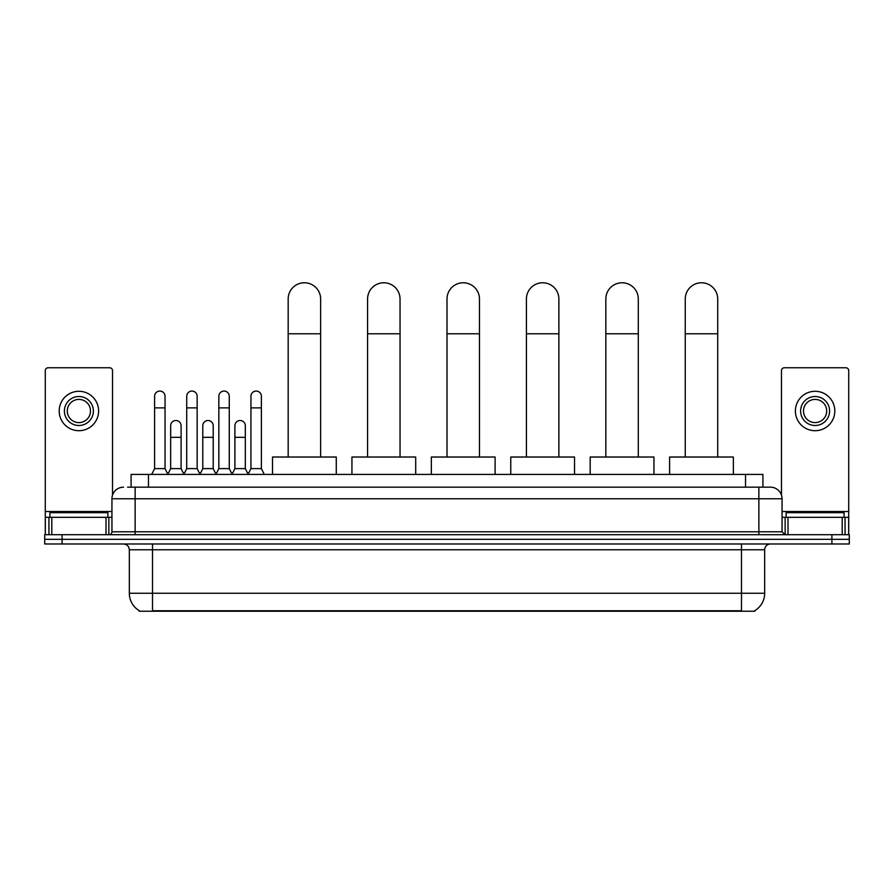 <?xml version="1.0" encoding="UTF-8"?>
<svg xmlns="http://www.w3.org/2000/svg" width="894" height="894" viewBox="0 0 894 894"><rect width="100%" height="100%" fill="white"/><g stroke="black" fill="none" stroke-linecap="round" stroke-linejoin="round"><path stroke-width="1.34" d="M131.083 487.174L131.083 474.423L762.917 474.423L762.917 487.174M754.815 610.658L754.815 611.228L139.185 611.228L139.185 610.658M139.363 610.758A20.294 20.294 0 0 1 129.328 593.258L152.516 593.258L152.516 610.758L741.484 610.758L741.484 593.258L764.672 593.258L764.672 549.776A5.8 5.8 0 0 1 770.46 543.977M129.328 593.258L129.328 549.776C128.993 546.256 127.06 544.323 123.54 543.977M754.637 610.758A20.294 20.294 0 0 0 764.672 593.258M62.088 534.701L849.3 534.701L849.3 539.339L44.7 539.339L44.7 543.977L62.088 543.977L62.088 539.339L44.7 539.339L44.7 534.701L62.088 534.701L62.088 539.339L849.3 539.339L849.3 543.977L62.088 543.977M127.864 487.174L770.46 487.174A11.588 11.588 0 0 1 782.06 498.763L782.06 531.807L784.954 534.701M127.596 487.174L135.128 487.174L135.128 498.763L111.94 498.763L111.94 531.807A2.894 2.894 0 0 1 109.046 534.701M123.54 487.174A11.588 11.588 0 0 0 111.94 498.763M782.06 498.763L758.872 498.763L758.872 487.174L770.46 487.174M107.883 517.313L107.883 512.675L49.919 512.675L49.919 517.313M106.006 534.701L106.006 517.313L51.796 517.313L51.796 534.701M112.521 495.142L112.521 370.652A2.894 2.894 0 0 0 109.627 367.758L48.175 367.758A2.894 2.894 0 0 0 45.281 370.652L45.281 517.313L51.796 517.313M106.006 517.313L111.94 517.313M45.281 534.701L45.281 517.313M78.907 396.511A14.494 14.494 0 0 0 64.413 411.005A14.494 14.494 0 0 0 78.907 425.499A14.494 14.494 0 0 0 93.389 411.005A14.494 14.494 0 0 0 78.907 396.511M78.907 399.406A11.588 11.588 0 0 0 67.307 411.005A11.588 11.588 0 0 0 78.907 422.594A11.588 11.588 0 0 0 90.495 411.005A11.588 11.588 0 0 0 78.907 399.406M78.907 430.707A19.713 19.713 0 0 0 98.608 411.005A19.713 19.713 0 0 0 78.907 391.293A19.713 19.713 0 0 0 59.194 411.005A19.713 19.713 0 0 0 78.907 430.707M844.081 517.313L844.081 512.675L786.117 512.675L786.117 517.313M288.17 457.024L288.17 299.009A16.226 16.226 0 0 1 304.396 282.772A16.226 16.226 0 0 1 320.633 299.009A16.226 16.226 0 0 0 304.396 282.772M320.633 457.024L320.633 299.009M336.278 474.423L336.278 457.024L272.514 457.024L272.514 474.423M367.579 457.024L367.579 299.009A16.226 16.226 0 0 1 383.817 282.772A16.226 16.226 0 0 1 400.043 299.009A16.226 16.226 0 0 0 383.817 282.772M400.043 457.024L400.043 299.009M415.699 474.423L415.699 457.024L351.934 457.024L351.934 474.423M447 457.024L447 299.009A16.226 16.226 0 0 1 463.226 282.772A16.226 16.226 0 0 1 479.463 299.009A16.226 16.226 0 0 0 463.226 282.772M479.463 457.024L479.463 299.009M495.108 474.423L495.108 457.024L431.344 457.024L431.344 474.423M526.421 457.024L526.421 299.009A16.226 16.226 0 0 1 542.647 282.772A16.226 16.226 0 0 1 558.884 299.009A16.226 16.226 0 0 0 542.647 282.772M558.884 457.024L558.884 299.009M574.529 474.423L574.529 457.024L510.765 457.024L510.765 474.423M605.83 457.024L605.83 299.009A16.226 16.226 0 0 1 622.068 282.772A16.226 16.226 0 0 1 638.294 299.009A16.226 16.226 0 0 0 622.068 282.772M638.294 457.024L638.294 299.009M653.95 474.423L653.95 457.024L590.185 457.024L590.185 474.423M685.251 457.024L685.251 299.009A16.226 16.226 0 0 1 701.477 282.772A16.226 16.226 0 0 1 717.714 299.009A16.226 16.226 0 0 0 701.477 282.772M717.714 457.024L717.714 299.009M733.359 474.423L733.359 457.024L669.595 457.024L669.595 474.423M151.712 474.423L154.606 468.624L165.044 468.624L167.938 474.423M165.044 468.624L165.044 396.277A5.219 5.219 0 0 0 159.825 391.058A5.219 5.219 0 0 1 160.149 391.069M154.606 468.624L154.606 407.876L165.044 407.876M154.606 407.876L154.606 396.277A5.219 5.219 0 0 1 159.825 391.058M183.829 474.423L186.723 468.624L197.161 468.624L200.055 474.423M197.161 468.624L197.161 396.277A5.219 5.219 0 0 0 191.942 391.058A5.219 5.219 0 0 1 192.266 391.069M186.723 468.624L186.723 407.876L197.161 407.876M186.723 407.876L186.723 396.277A5.219 5.219 0 0 1 191.942 391.058M215.935 474.423L218.84 468.624L229.266 468.624L232.172 474.423M229.266 468.624L229.266 396.277A5.219 5.219 0 0 0 224.059 391.058A5.219 5.219 0 0 1 224.383 391.069M218.84 468.624L218.84 407.876L229.266 407.876M218.84 407.876L218.84 396.277A5.219 5.219 0 0 1 224.059 391.058M248.051 474.423L250.946 468.624L261.383 468.624L264.289 474.423M261.383 468.624L261.383 396.277A5.219 5.219 0 0 0 256.165 391.058A5.219 5.219 0 0 1 256.5 391.069M250.946 468.624L250.946 407.876L261.383 407.876M250.946 407.876L250.946 396.277A5.219 5.219 0 0 1 256.165 391.058M167.848 474.245L170.665 468.624L181.102 468.624L183.907 474.245M181.102 468.624L181.102 425.723A5.219 5.219 0 0 0 176.207 420.515A5.219 5.219 0 0 1 181.102 425.723M170.665 468.624L170.665 437.322L181.102 437.322M170.665 437.322L170.665 425.723A5.219 5.219 0 0 1 176.207 420.515M199.965 474.245L202.782 468.624L213.219 468.624L216.024 474.245M213.219 468.624L213.219 425.723A5.219 5.219 0 0 0 208.324 420.515A5.219 5.219 0 0 1 213.219 425.723M202.782 468.624L202.782 437.322L213.219 437.322M202.782 437.322L202.782 425.723A5.219 5.219 0 0 1 208.324 420.515M232.082 474.245L234.898 468.624L245.325 468.624L248.141 474.245M245.325 468.624L245.325 425.723A5.219 5.219 0 0 0 240.441 420.515A5.219 5.219 0 0 1 245.325 425.723M234.898 468.624L234.898 437.322L245.325 437.322M234.898 437.322L234.898 425.723A5.219 5.219 0 0 1 240.441 420.515M842.204 534.701L842.204 517.313L787.994 517.313L787.994 534.701M842.204 517.313L848.719 517.313L848.719 370.652A2.894 2.894 0 0 0 845.825 367.758L784.373 367.758A2.894 2.894 0 0 0 781.479 370.652L781.479 495.142M782.06 517.313L787.994 517.313M848.719 517.313L848.719 534.701M815.093 396.511A14.494 14.494 0 0 0 800.611 411.005A14.494 14.494 0 0 0 815.093 425.499A14.494 14.494 0 0 0 829.587 411.005A14.494 14.494 0 0 0 815.093 396.511M815.093 399.406A11.588 11.588 0 0 0 803.505 411.005A11.588 11.588 0 0 0 815.093 422.594A11.588 11.588 0 0 0 826.693 411.005A11.588 11.588 0 0 0 815.093 399.406M815.093 430.707A19.713 19.713 0 0 0 834.806 411.005A19.713 19.713 0 0 0 815.093 391.293A19.713 19.713 0 0 0 795.392 411.005A19.713 19.713 0 0 0 815.093 430.707M739.159 611.228L739.159 610.658M154.841 611.228L154.841 610.658M148.471 487.174L148.471 474.423M745.529 487.174L745.529 474.423M741.484 543.977L741.484 549.776L129.328 549.776M764.672 549.776L741.484 549.776L741.484 593.258L152.516 593.258L152.516 543.977M831.912 543.977L831.912 534.701M135.128 534.701L135.128 531.807L782.06 531.807M111.94 531.807L135.128 531.807L135.128 498.763L758.872 498.763L758.872 534.701M111.94 511.513L45.281 511.513M108.856 517.313L108.856 534.701M45.326 517.313L45.326 534.701M48.946 534.701L48.946 517.313M288.17 333.786L320.633 333.786M367.579 333.786L400.043 333.786M447 333.786L479.463 333.786M526.421 333.786L558.884 333.786M605.83 333.786L638.294 333.786M685.251 333.786L717.714 333.786M848.719 511.513L782.06 511.513M848.674 534.701L848.674 517.313M845.053 517.313L845.053 534.701M785.144 534.701L785.144 517.313"/></g></svg>
